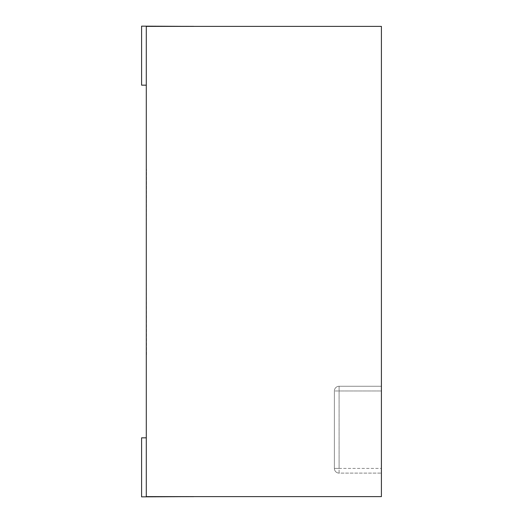 <?xml version="1.0" encoding="UTF-8"?>
<svg xmlns="http://www.w3.org/2000/svg" width="523" height="523" viewBox="0 0 523 523"><rect width="100%" height="100%" fill="white"/><g stroke="black" fill="none" stroke-linecap="round" stroke-linejoin="round"><path stroke-width="0.39" stroke-dasharray="2.62 1.96" d="M381.411 390.962L381.411 468.399L381.411 390.962L339.087 390.962L339.087 468.399L381.411 468.399L381.411 473.106L381.411 468.399L339.087 468.399L339.087 473.106L381.411 473.106L339.087 473.106A4.7 4.7 0 0 1 334.387 468.399L334.387 390.962A4.7 4.7 0 0 1 339.087 386.262L381.411 386.262L339.087 386.262A4.7 4.7 0 0 0 334.387 390.962L334.387 468.399A4.7 4.7 0 0 0 339.087 473.106L339.087 390.962L381.411 390.962M381.411 496.615L381.411 26.385L146.296 26.385L146.296 85.164L146.296 26.385L146.296 85.164L146.296 26.385L146.296 85.164L146.296 26.385L194.02 26.385L146.296 26.385L194.02 26.385L146.296 26.385L194.02 26.385L146.296 26.385L146.296 496.615L146.296 437.836L146.296 496.615L146.296 437.836L146.296 496.615L146.296 437.836L146.296 496.615L381.411 496.615M194.02 496.615L141.589 496.85L194.02 496.85L141.589 496.85L194.02 496.85L141.589 496.85L141.589 437.836L141.589 496.85L141.589 437.836L146.296 437.836L141.589 437.836L146.296 437.836L141.589 437.836L141.589 496.85L141.589 437.836L146.296 437.836M146.296 355.548L146.296 120.434L146.532 355.548M146.296 353.783L146.532 169.217L146.296 353.783M194.02 26.385L141.589 26.15L194.02 26.15L141.589 26.15L194.02 26.15L141.589 26.15L141.589 85.164L146.296 85.164L141.589 85.164L141.589 26.15L141.589 85.164L146.296 85.164L141.589 85.164L141.589 26.15L141.589 85.164L146.296 85.164M339.087 386.262L339.087 390.962L339.087 386.262A4.7 4.7 0 0 0 334.387 390.962L339.087 390.962L334.387 390.962M334.387 468.399L339.087 468.399L334.387 468.399A4.7 4.7 0 0 0 339.087 473.106"/><path stroke-width="0.78" d="M381.411 26.385L381.411 496.615L146.296 496.615L146.296 26.385L381.411 26.385M194.02 26.385L141.589 26.15L141.589 85.164L146.296 85.164M194.02 496.615L141.589 496.85L141.589 437.836L146.296 437.836"/></g></svg>
